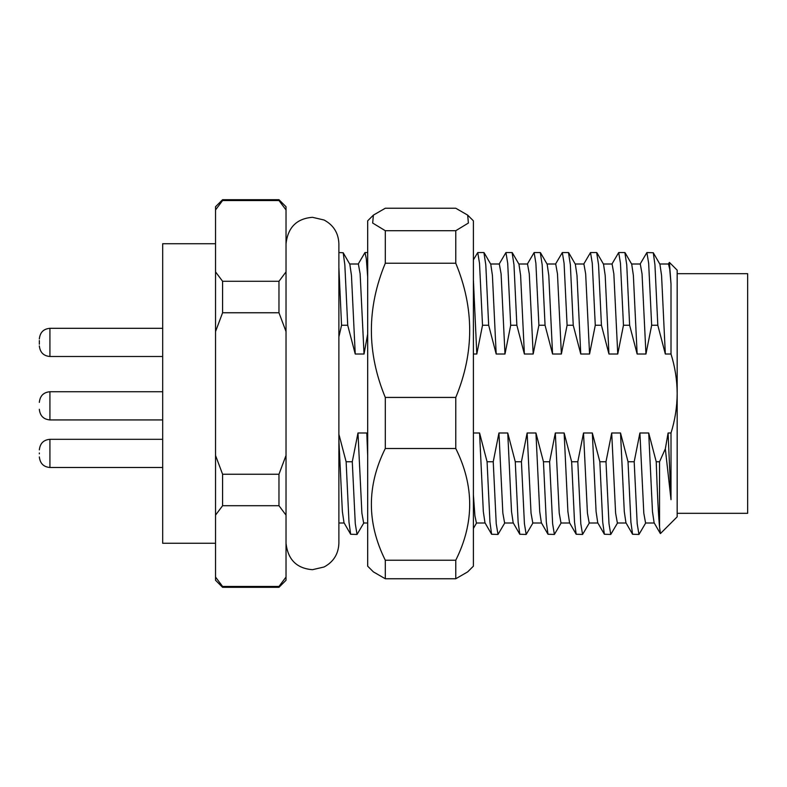 <?xml version="1.0" encoding="UTF-8"?>
<svg xmlns="http://www.w3.org/2000/svg" width="787" height="787" viewBox="0 0 787 787"><rect width="100%" height="100%" fill="white"/><g stroke="black" fill="none" stroke-linecap="round" stroke-linejoin="round"><path stroke-width="1.18" d="M215.54 543.266L162.683 543.266L162.683 243.734L215.54 243.734M363.909 522.784L357.042 534.452L355.281 523.729L352.281 461.743L346.123 461.743L348.995 522.194L350.658 534.255L357.042 534.452M504.861 522.784L498.004 534.452L496.233 523.729L493.233 461.743L487.074 461.743L489.957 522.194L491.609 534.255L498.004 534.452M533.055 522.784L526.188 534.452L524.427 523.729L521.427 461.743L515.269 461.743L518.141 522.194L519.804 534.255L526.188 534.452M561.239 522.784L554.382 534.452L552.622 523.729L549.611 461.743L543.453 461.743L546.335 522.194L547.998 534.255L554.382 534.452M589.433 522.784L582.577 534.452L580.806 523.729L577.806 461.743L571.647 461.743L574.53 522.194L576.182 534.255L582.577 534.452M617.628 522.784L610.761 534.452L609 523.729L606 461.743L599.842 461.743L602.714 522.194L604.377 534.255L610.761 534.452M645.812 522.784L638.955 534.452L637.195 523.729L634.184 461.743L628.026 461.743L630.908 522.194L632.571 534.255L638.955 534.452M659.555 527.221L659.555 461.743L656.22 461.743C657.293 493.223 658.404 515.042 659.555 527.221L660.46 533.547L677.174 516.833L677.174 393.5C677.076 380.003 675.02 366.84 671.006 354.012L665.33 354.012L657.814 325.257L654.941 264.806L653.279 252.745L646.894 252.548L648.655 263.271L651.666 325.257L645.95 354.012L642.044 273.856L640.284 263.999L631.597 263.999M645.95 354.012L637.136 354.012L629.63 325.257L626.747 264.806L624.858 252.548L618.7 252.548L620.461 263.271L623.471 325.257L617.756 354.012L613.85 273.856L612.089 263.999L603.403 263.999M637.136 354.012L633.368 275.401L631.725 264.216L625.085 252.745M617.756 354.012L608.951 354.012L601.435 325.257L598.553 264.806L596.664 252.548L590.516 252.548L592.277 263.271L595.277 325.257L589.561 354.012L585.666 273.856L583.895 263.999L575.208 263.999M608.951 354.012L605.183 275.401L603.531 264.216L596.9 252.745M589.561 354.012L580.757 354.012L573.241 325.257L570.368 264.806L568.48 252.548L562.321 252.548L564.082 263.271L567.093 325.257L561.377 354.012L557.471 273.856L555.711 263.999L547.024 263.999M580.757 354.012L576.989 275.401L575.336 264.216L568.706 252.745M561.377 354.012L552.563 354.012L545.057 325.257L542.174 264.806L540.285 252.548L534.127 252.548L535.888 263.271L538.898 325.257L533.183 354.012L529.277 273.856L527.516 263.999L518.83 263.999M552.563 354.012L548.795 275.401L547.152 264.216L540.512 252.745M533.183 354.012L524.378 354.012L516.862 325.257L513.98 264.806L512.091 252.548L505.943 252.548L507.704 263.271L510.704 325.257L504.988 354.012L501.093 273.856L499.322 263.999L490.635 263.999M524.378 354.012L520.61 275.401L518.958 264.216L512.327 252.745M504.988 354.012L496.184 354.012L488.668 325.257L485.795 264.806L483.907 252.548L477.748 252.548L479.509 263.271L482.52 325.257L476.804 354.012L473.39 279.847M496.184 354.012L492.416 275.401L490.763 264.216L484.133 252.745M367.677 334.072L364.037 354.012L355.232 354.012L347.716 325.257L344.834 264.806L343.181 252.745L338.882 252.548M355.232 354.012L351.464 275.401L349.812 264.216L343.181 252.745M668.094 432.988L671.006 432.988L671.006 499.686L668.094 432.988L665.33 448.836L659.555 461.743M654.253 523.001L645.566 523.001L643.805 513.144L639.9 432.988L648.714 432.988L656.22 461.743M660.313 533.488L654.125 522.784L652.472 511.599L648.714 432.988M626.058 523.001L617.372 523.001L615.611 513.144L611.706 432.988L620.52 432.988L628.026 461.743M632.571 534.255L625.94 522.784L624.288 511.599L620.52 432.988M597.874 523.001L589.188 523.001L587.427 513.144L583.521 432.988L592.326 432.988L599.842 461.743M604.377 534.255L597.746 522.784L596.093 511.599L592.326 432.988M569.68 523.001L560.993 523.001L559.232 513.144L555.327 432.988L564.141 432.988L571.647 461.743M576.182 534.255L569.552 522.784L567.899 511.599L564.141 432.988M541.486 523.001L532.799 523.001L531.038 513.144L527.133 432.988L535.947 432.988L543.453 461.743M547.998 534.255L541.367 522.784L539.715 511.599L535.947 432.988M513.301 523.001L504.615 523.001L502.854 513.144L498.948 432.988L507.753 432.988L515.269 461.743M519.804 534.255L513.173 522.784L511.52 511.599L507.753 432.988M473.39 432.988L479.568 432.988L487.074 461.743M485.107 523.001L476.42 523.001L474.925 515.829L473.39 494.846M491.609 534.255L484.979 522.784L483.326 511.599L479.568 432.988M367.677 523.001L363.653 523.001L361.892 513.144L357.987 432.988L366.801 432.988L367.677 437.001M367.677 455.575L366.801 432.988M640.028 264.216L646.894 252.548M611.843 264.216L618.7 252.548M583.649 264.216L590.516 252.548M555.455 264.216L562.321 252.548M527.27 264.216L534.127 252.548M499.076 264.216L505.943 252.548M473.39 259.887L477.748 252.548M358.124 264.216L364.981 252.548L366.299 258.667L367.677 276.817M364.037 354.012L360.131 273.856L358.37 263.999L349.684 263.999M338.882 267.423L341.558 325.257L338.882 336.866M671.006 432.988C675.02 420.15 677.076 406.987 677.174 393.5L677.174 270.167L669.403 262.386L671.006 283.851L671.006 354.012M671.006 499.686L665.33 448.836M665.33 354.012L661.562 275.401L659.909 264.216L653.279 252.745M350.658 534.255L344.027 522.784L342.375 511.599L338.882 440.199M341.558 325.257L347.716 325.257M482.52 325.257L488.668 325.257M510.704 325.257L516.862 325.257M538.898 325.257L545.057 325.257M567.093 325.257L573.241 325.257M595.277 325.257L601.435 325.257M623.471 325.257L629.63 325.257M651.666 325.257L657.814 325.257M634.184 461.743L639.9 432.988M606 461.743L611.706 432.988M577.806 461.743L583.521 432.988M549.611 461.743L555.327 432.988M521.427 461.743L527.133 432.988M493.233 461.743L498.948 432.988M352.281 461.743L357.987 432.988M671.006 283.851L669.707 268.977L668.468 263.999L659.781 263.999M476.804 354.012L473.39 354.012M338.882 434.267L346.123 461.743M278.972 199.691L222.593 199.691L222.593 200.537L278.972 200.537L278.972 199.691L286.025 206.735L286.025 580.265L278.972 587.309L279.1 586.305M286.025 577.058L278.972 586.463L222.593 586.463L222.593 587.309L215.54 580.265L215.54 206.735L222.593 199.691M222.593 281.284L278.972 281.284L278.972 312.754L222.593 312.754L222.593 281.284L215.54 271.879M222.593 474.246L278.972 474.246L278.972 505.716L222.593 505.716L222.593 474.246L215.54 455.447M278.972 200.537L286.025 209.942M286.025 271.879L278.972 281.284M278.972 312.754L286.025 331.553M286.025 455.447L278.972 474.246M278.972 505.716L286.025 515.121M215.54 209.942L222.465 200.695M215.54 331.553L222.593 312.754M215.54 515.121L222.593 505.716M222.593 586.463L215.54 577.058M668.222 264.216L669.403 262.386M677.174 273.689L747.65 273.689L747.65 513.311L677.174 513.311M39.35 344.234L39.35 340.574M39.35 338.961L39.35 338.882C40.039 332.399 43.56 328.877 49.925 328.307L49.925 356.501C43.56 355.931 40.039 352.409 39.35 345.926M162.683 419.933L49.925 419.933L49.925 391.739C43.56 392.31 40.039 395.831 39.35 402.314L39.35 402.373M39.35 409.289L39.35 409.358C40.039 415.841 43.56 419.363 49.925 419.933M467.675 215.117L468.393 223.036L455.771 230.709L455.771 263.242C474.325 308.032 474.325 352.753 455.771 397.435L455.771 448.501L385.296 448.501L385.296 397.435C366.742 352.645 366.742 307.914 385.296 263.242L385.296 230.709L372.674 223.036L373.392 215.117L385.296 208.24L455.771 208.24L467.675 215.117L473.39 220.832L473.39 566.168L467.675 571.883L455.771 578.76L385.296 578.76L385.296 560.226L455.771 560.226L455.771 578.76M385.296 578.76L373.392 571.883L367.677 566.168L367.677 220.832L373.392 215.117M385.296 230.709L455.771 230.709M455.771 263.242L385.296 263.242M385.296 397.435L455.771 397.435M385.296 560.226C366.742 522.942 366.742 485.697 385.296 448.501M455.771 448.501C474.325 485.795 474.325 523.03 455.771 560.226M39.35 452.968L39.35 453.843M39.35 449.879C40.039 443.406 43.56 439.874 49.925 439.313L49.925 467.498L162.683 467.498M344.155 523.001L338.882 523.001M367.677 252.548L364.981 252.548M473.39 528.461L476.548 523.001M278.972 587.309L222.593 587.309M49.925 356.501L162.683 356.501M49.925 328.307L162.683 328.307L49.925 328.307M49.925 391.739L162.683 391.739M286.025 243.734C287.885 227.394 296.689 218.579 312.449 217.31L324.077 220.006C333.521 225.102 338.459 233.011 338.882 243.734L338.882 543.266C338.459 553.989 333.521 561.898 324.077 566.994L312.449 569.69C296.689 568.421 287.885 559.606 286.025 543.266M49.925 439.313L162.683 439.313M49.925 467.498C43.56 466.937 40.039 463.405 39.35 456.932"/></g></svg>
